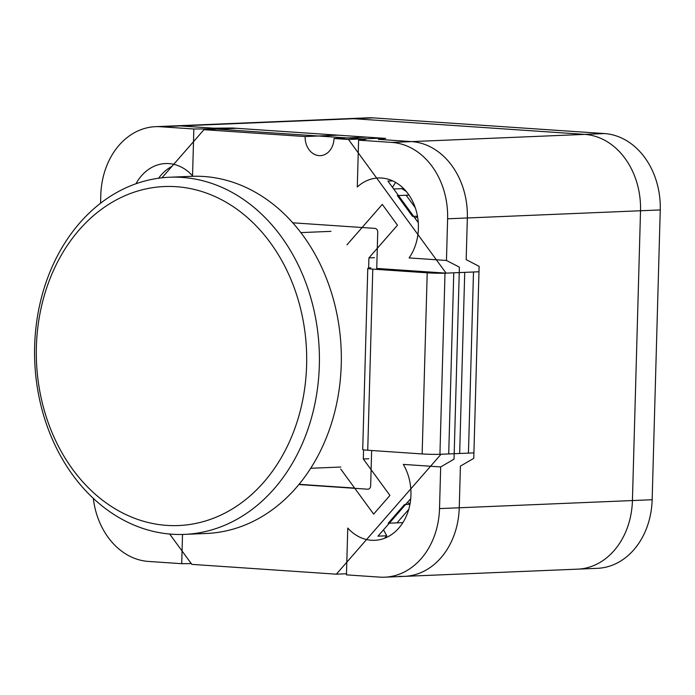 <?xml version="1.0" encoding="UTF-8"?>
<svg xmlns="http://www.w3.org/2000/svg" width="695" height="695" viewBox="0 0 695 695"><rect width="100%" height="100%" fill="white"/><g stroke="black" fill="none" stroke-linecap="round" stroke-linejoin="round"><path stroke-width="1.04" d="M203.965 129.678L161.944 177.816L203.965 129.678L221.505 128.949L203.965 129.678L305.122 136.541A18.148 14.456 -92.4 0 0 320.334 155.654A18.148 14.456 -92.4 0 0 334.026 138.505L366.908 137.132L334.026 138.505L348.482 139.487L334.026 138.505A18.148 14.456 -92.4 0 1 320.334 155.654A18.148 14.456 -92.4 0 1 305.122 136.541L203.965 129.678M463.634 272.405L446.094 273.135L348.482 139.487L366.013 138.757L348.482 139.487L446.094 273.135L376.733 268.426L377.741 232.208A3.631 2.893 -92.4 0 0 374.953 228.386L292.786 222.808L374.953 228.386A3.631 2.893 -92.4 0 1 377.741 232.208L376.733 268.426L446.094 273.135L463.634 272.405M458.57 453.531L441.038 454.261L336.337 574.183L441.038 454.261L458.57 453.531M169.667 534.038L191.829 564.375L336.337 574.183L346.484 573.757L336.337 574.183L191.829 564.375L169.667 534.038M370.661 485.779L371.643 450.508L370.661 485.779A3.631 2.893 -92.4 0 1 367.916 489.211A3.631 2.893 -92.4 0 0 370.661 485.779M367.664 489.202A3.631 2.893 -92.4 0 0 367.916 489.211A3.631 2.893 -92.4 0 1 367.664 489.202L298.876 484.537L367.664 489.202M299.059 484.311L354.632 488.081L299.059 484.311M387.906 181.091L418.268 222.661L387.906 181.091L392.692 180.891L387.906 181.091M410.728 498.654L377.984 536.158L386.75 535.793L377.984 536.158L410.728 498.654M381.364 138.114L366.013 138.757L381.364 138.114L366.908 137.132L381.364 138.114M338.005 135.178L305.122 136.541L338.005 135.178L236.847 128.306L221.505 128.949L236.847 128.306L338.005 135.178M473.921 452.888L478.977 271.762L453.766 272.814L448.709 453.939L468.439 453.114L473.495 271.997L468.439 453.114L473.495 271.997L478.977 271.762L473.921 452.888L468.439 453.114L473.921 452.888M384.604 538.251L386.75 535.793L383.536 529.798L386.75 535.793L384.604 538.251M395.603 182.394L392.458 187.32L395.603 182.394M408.73 509.4L396.984 522.866L402.874 522.614L388.218 523.231L404.499 504.57L409.937 504.344M407.339 502.537A12.701 5.881 41.1 0 0 410.059 503.693M417.46 216.18L412.552 216.388L397.366 195.599L409.025 195.113L406.132 195.226L415.297 207.77M417.582 216.875A12.701 4.934 143.9 0 0 414.915 218.074M417.782 222.009L418.216 221.983L417.782 222.009M435.974 272.709L381.555 269.113M404.464 576.364L597.37 568.328A72.575 57.807 87.6 0 0 652.153 499.731L660.25 209.933A72.575 57.807 87.6 0 0 604.468 133.562L373.25 117.881A72.575 57.807 87.6 0 0 368.202 117.811L175.296 125.847A72.575 57.807 87.6 0 1 180.344 125.917L213.582 128.175L232.512 128.019L385.699 138.409L378.323 139.347L411.562 141.606A72.575 57.807 87.6 0 1 467.344 217.978L466.18 259.635L479.124 266.333L473.764 458.326L460.411 466.119L459.247 507.776A72.575 57.807 87.6 0 1 404.464 576.364A72.575 57.807 87.6 0 1 399.416 576.303M158.634 178.224A47.946 38.19 87.6 0 1 171.926 166.383M393.674 188.988L403.621 188.58L393.674 188.988M374.397 257.671L368.915 257.897L368.628 268.235M370.826 267.792L368.637 267.879L369.558 268.157A12.701 0.669 -178.4 0 0 367.768 268.444A12.701 0.669 -178.4 0 0 372.789 269.121L367.733 450.247A12.701 0.669 -178.4 0 1 362.712 449.569L367.768 268.444M363.555 449.839L363.303 458.987L389.93 495.439L373.641 514.1L340.724 469.029M346.987 244.831L382.293 204.391L397.479 225.189L368.915 257.897M368.776 458.752L363.303 458.987M378.332 268.539A12.701 0.669 -178.4 0 1 377.35 268.618L377.342 268.817M445 273.178L439.935 454.304L459.664 453.479L464.729 272.362L445 273.178A12.701 0.669 -178.4 0 1 427.208 272.814L372.789 269.121M438.866 272.649L377.35 268.618M439.935 454.304A12.701 0.669 -178.4 0 1 422.152 453.939L367.733 450.247M176.235 186.694A169.65 135.134 -92.4 0 0 52.125 432.777A169.65 135.134 -92.4 0 0 286.158 448.657A169.65 135.134 -92.4 0 0 176.235 186.694M181.968 177.407A178.728 142.362 -92.4 0 0 169.545 177.242A178.728 142.362 -92.4 0 0 34.75 361.739A178.728 142.362 -92.4 0 0 184.427 534.385A178.728 142.362 -92.4 0 0 319.413 357.682A178.728 142.362 -92.4 0 0 181.968 177.407M184.427 534.385L206.346 533.473A178.728 142.362 -92.4 0 0 341.332 356.77A178.728 142.362 -92.4 0 0 203.887 176.495A178.728 142.362 -92.4 0 0 191.464 176.33L169.545 177.242M406.297 191.499A178.728 142.362 -92.4 0 0 401.832 188.649M100.567 203.244L100.784 195.269A72.575 57.807 87.6 0 1 155.567 126.672L348.473 118.636A72.575 57.807 87.6 0 1 353.52 118.697L584.738 134.387L391.832 142.423L358.594 140.173L357.291 186.99A47.946 38.19 87.6 0 1 378.202 177.981A47.946 38.19 87.6 0 1 414.524 205.642A47.946 38.19 87.6 0 1 409.094 257.923L446.451 260.46L459.395 267.158L454.035 459.143L440.682 466.936L439.518 508.592A72.575 57.807 87.6 0 1 384.735 577.189A72.575 57.807 87.6 0 1 379.687 577.119L346.449 574.869L347.761 528.052A47.946 38.19 87.6 0 0 374.753 540.31A47.946 38.19 87.6 0 0 407.366 513.553A47.946 38.19 87.6 0 0 403.335 464.399L440.682 466.936M391.832 142.423A72.575 57.807 87.6 0 1 447.615 218.795L446.451 260.46M155.567 126.672A72.575 57.807 87.6 0 1 160.614 126.742L193.853 128.992L192.541 175.809A47.946 38.19 87.6 0 0 165.549 163.551A47.946 38.19 87.6 0 0 135.942 183.775M191.264 563.61L181.708 563.688L148.469 561.438A72.575 57.807 87.6 0 1 93.295 498.35M358.594 140.173L365.97 139.235L212.783 128.836L212.774 129.313M212.783 128.836L193.853 128.992M182.524 534.446L181.708 563.688M584.738 134.387A72.575 57.807 87.6 0 1 640.521 210.759L632.424 500.556A72.575 57.807 87.6 0 1 577.641 569.153L384.735 577.189M373.25 117.881L180.344 125.917M604.468 133.562L411.562 141.606M660.25 209.933L467.344 217.978M652.153 499.731L459.247 507.776M427.208 272.814L422.152 453.939M353.52 118.697L160.614 126.742M640.521 210.759L447.615 218.795M632.424 500.556L439.518 508.592M310.691 468.282L340.776 467.031M300.865 232.608L331.002 231.348"/></g></svg>
